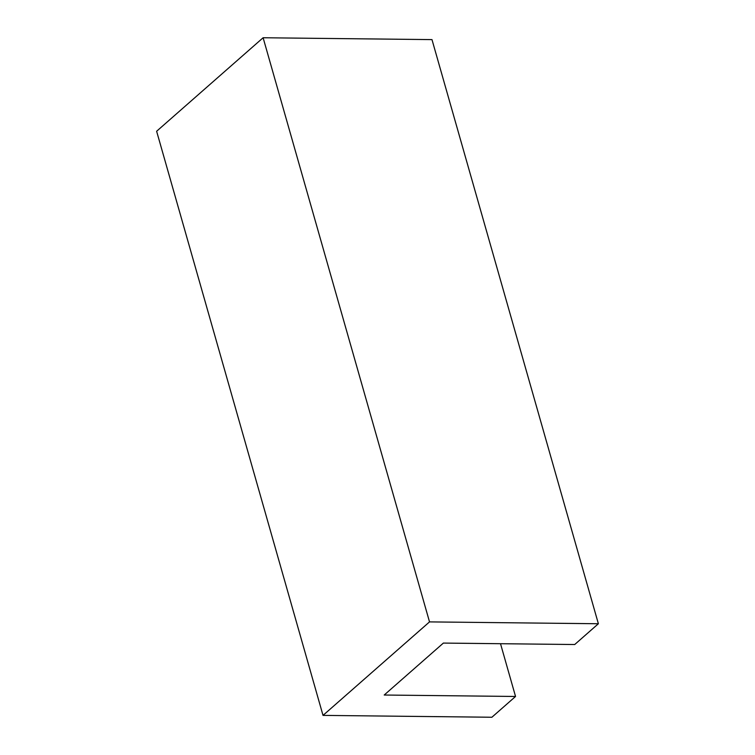 <?xml version="1.0" encoding="UTF-8"?>
<svg xmlns="http://www.w3.org/2000/svg" width="755" height="755" viewBox="0 0 755 755"><rect width="100%" height="100%" fill="white"/><g stroke="black" fill="none" stroke-linecap="round" stroke-linejoin="round"><path stroke-width="1.13" d="M515.542 696.469L491.883 717.25L323.017 715.391L429.519 621.894L598.375 623.743L574.715 644.525L443.374 643.081L384.21 695.025L515.542 696.469L500.518 643.713M429.519 621.894L263.118 37.75L156.625 131.257L323.017 715.391M263.118 37.75L431.983 39.609L598.375 623.743"/></g></svg>
